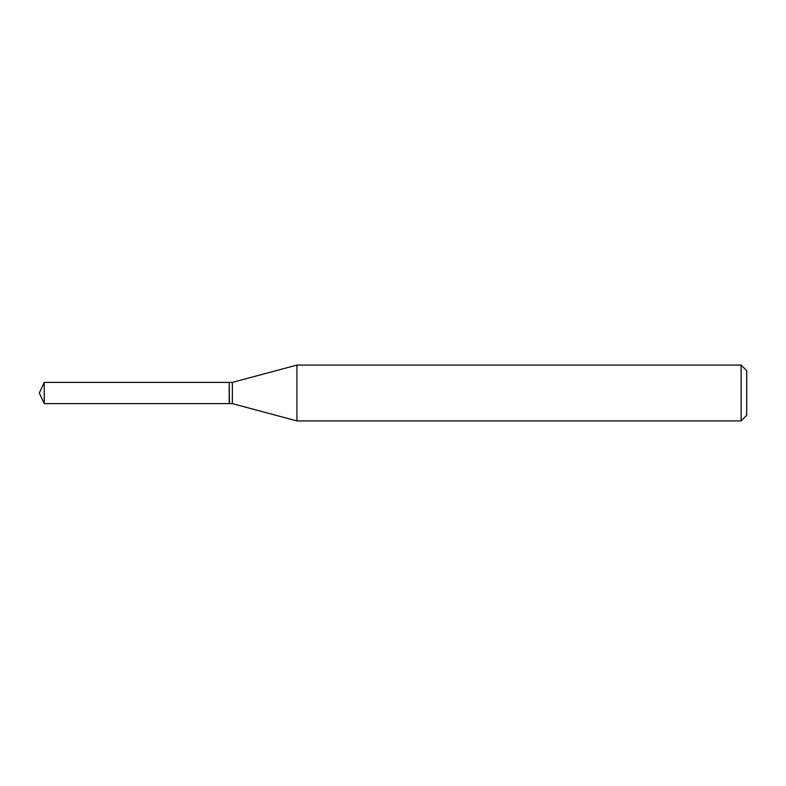 <?xml version="1.0" encoding="UTF-8"?>
<svg xmlns="http://www.w3.org/2000/svg" width="786" height="786" viewBox="0 0 786 786"><rect width="100%" height="100%" fill="white"/><g stroke="black" fill="none" stroke-linecap="round" stroke-linejoin="round"><path stroke-width="0.59" stroke-dasharray="3.93 2.95" d="M44.252 403.611L44.252 382.389M229.188 403.611L229.188 382.389M229.188 393L229.188 403.375L229.188 393M229.424 403.611L229.424 382.389M746.7 415.332L746.7 370.668M741.119 420.923L741.119 365.077M296.941 420.923L296.941 365.077M232.351 403.611L232.351 382.389"/><path stroke-width="1.18" d="M44.252 382.389L44.252 403.611L229.188 403.611L229.188 382.389L44.252 382.389L39.3 393L44.252 403.611M229.188 382.625L229.424 403.611L232.351 403.611L296.941 420.923L741.119 420.923L741.119 365.077L296.941 365.077L296.941 420.923M741.119 365.077L746.7 370.668L746.7 415.332L741.119 420.923M229.424 382.389L232.351 382.389L232.351 403.611M232.351 382.389L296.941 365.077"/></g></svg>
